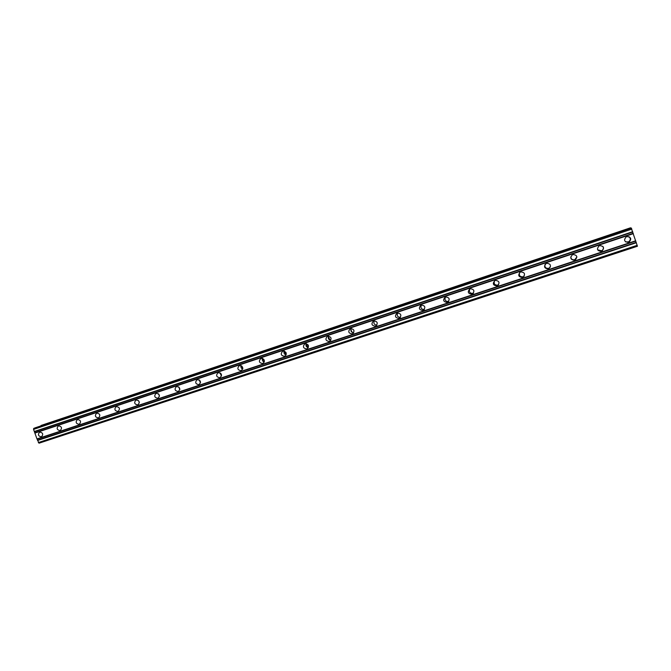 <?xml version="1.0" encoding="UTF-8"?>
<svg xmlns="http://www.w3.org/2000/svg" width="671" height="671" viewBox="0 0 671 671"><rect width="100%" height="100%" fill="white"/><g stroke="black" fill="none" stroke-linecap="round" stroke-linejoin="round"><path stroke-width="1.01" d="M628.626 242.399C624.223 241.971 623.46 240.084 626.311 236.737L626.697 236.578C631.076 236.989 631.864 238.868 629.062 242.223L628.626 242.399M628.928 236.611C630.849 238.457 630.706 240.21 628.492 241.879L625.557 241.895M601.468 251.39C597.123 250.937 596.368 249.058 599.203 245.762L599.555 245.62C603.883 246.047 604.655 247.918 601.87 251.231L601.468 251.39M602.944 246.467C603.791 248.253 603.346 249.696 601.593 250.795L597.601 249.805M574.745 260.239C570.451 259.769 569.704 257.907 572.522 254.645L572.841 254.519C577.119 254.963 577.882 256.825 575.114 260.096L574.745 260.239M576.909 256.951L574.753 259.719C572.405 260.122 571.063 259.191 570.719 256.926M548.459 268.945C544.206 268.459 543.476 266.605 546.261 263.384L546.555 263.275C550.79 263.737 551.537 265.582 548.794 268.811L548.459 268.945M550.455 266.932L548.735 268.341C545.783 268.593 544.525 267.293 544.978 264.441M522.575 277.517C518.381 277.014 517.66 275.177 520.411 271.99L520.688 271.889C524.865 272.367 525.603 274.204 522.894 277.391L522.575 277.517M524.294 276.108L523.12 276.821C519.891 276.947 518.742 275.496 519.664 272.46M497.102 285.947C492.959 285.435 492.246 283.607 494.972 280.461L495.223 280.369C499.358 280.864 500.08 282.684 497.396 285.838L497.102 285.947M498.628 284.823L497.899 285.175C494.577 285.225 493.487 283.716 494.636 280.637M472.032 294.25C467.93 293.73 467.234 291.91 469.918 288.807L470.153 288.715C474.238 289.226 474.951 291.038 472.3 294.15L472.032 294.25M473.441 293.252L473.072 293.403C469.742 293.412 468.685 291.885 469.901 288.815M447.339 302.428C443.296 301.891 442.6 300.088 445.259 297.018L445.477 296.934C449.511 297.454 450.216 299.249 447.591 302.327L447.339 302.428M448.706 301.472L448.622 301.497C445.326 301.497 444.286 299.971 445.502 296.926M423.032 310.48C419.04 309.927 418.352 308.14 420.969 305.104L421.178 305.028C425.162 305.557 425.859 307.343 423.267 310.388L423.032 310.48M424.374 309.524C421.237 309.381 420.256 307.855 421.438 304.953M399.094 318.406C395.144 317.853 394.464 316.075 397.047 313.072L397.24 312.996C401.183 313.542 401.87 315.311 399.312 318.322L399.094 318.406M400.436 317.433C397.509 317.123 396.603 315.605 397.71 312.887M375.508 326.215C371.617 325.645 370.937 323.883 373.487 320.914L373.672 320.847C377.563 321.401 378.243 323.162 375.718 326.131L375.508 326.215M376.876 325.2C374.158 324.764 373.311 323.271 374.334 320.721M352.283 333.906C348.434 333.328 347.771 331.575 350.279 328.647L350.455 328.58C354.296 329.142 354.967 330.887 352.485 333.831L352.283 333.906M353.676 332.833C351.168 332.296 350.371 330.837 351.302 328.446M329.402 341.48C325.603 340.902 324.94 339.157 327.423 336.263L327.582 336.196C331.373 336.767 332.044 338.503 329.587 341.413L329.402 341.48M330.82 340.331C328.522 339.727 327.775 338.31 328.597 336.07M306.865 348.945C303.107 348.358 302.453 346.63 304.894 343.762L305.045 343.703C308.794 344.273 309.457 346.001 307.041 348.878L306.865 348.945M308.308 347.721C306.211 347.058 305.515 345.682 306.228 343.602M284.647 356.301C280.939 355.705 280.293 353.994 282.701 351.151L282.843 351.101C286.542 351.679 287.205 353.391 284.814 356.234L284.647 356.301M286.131 354.976C284.227 354.28 283.581 352.963 284.185 351.034M262.764 363.548C259.098 362.952 258.452 361.25 260.826 358.44L260.96 358.389C264.617 358.968 265.271 360.671 262.915 363.489L262.764 363.548M264.265 362.122C262.571 361.401 261.967 360.142 262.453 358.364M241.191 370.686C237.568 370.09 236.93 368.396 239.262 365.62L239.396 365.569C243.011 366.156 243.657 367.851 241.334 370.635L241.191 370.686M242.717 369.151C241.216 368.413 240.663 367.23 241.048 365.611M219.92 377.731C216.347 377.119 215.71 375.441 218.016 372.69L218.142 372.648C221.707 373.244 222.353 374.921 220.063 377.681L219.92 377.731M221.472 376.062L219.945 372.766M198.96 384.668C195.429 384.055 194.8 382.395 197.064 379.669L197.19 379.627C200.713 380.231 201.35 381.891 199.094 384.617L198.96 384.668M200.528 382.856L199.144 379.836M178.293 391.512C174.804 390.899 174.175 389.239 176.414 386.546L176.532 386.504C180.013 387.117 180.65 388.769 178.427 391.47L178.293 391.512M179.862 389.532L178.645 386.832M157.92 398.264C154.473 397.643 153.852 395.999 156.049 393.332L156.158 393.29C159.606 393.902 160.235 395.546 158.046 398.213L157.92 398.264M159.48 396.083L158.448 393.768M137.832 404.915C134.418 404.286 133.806 402.659 135.978 400.017L136.079 399.975C139.484 400.595 140.105 402.223 137.949 404.873L137.832 404.915M139.358 402.491L138.545 400.646M118.021 411.474C114.649 410.845 114.036 409.226 116.175 406.609L116.276 406.576C119.639 407.196 120.26 408.815 118.13 411.432L118.021 411.474M119.472 408.706L118.96 407.54M98.478 417.941C95.148 417.312 94.536 415.701 96.641 413.118L96.741 413.084C100.063 413.705 100.684 415.307 98.587 417.907L98.478 417.941M79.203 424.324C75.915 423.695 75.303 422.093 77.383 419.526L77.475 419.501C80.763 420.121 81.367 421.715 79.304 424.29L79.203 424.324M60.189 430.623C56.934 429.985 56.33 428.4 58.377 425.859L58.469 425.825C61.715 426.454 62.328 428.039 60.289 430.581L60.189 430.623M41.434 436.829C38.222 436.192 37.618 434.615 39.639 432.099L39.723 432.074C42.927 432.703 43.531 434.28 41.527 436.796L41.434 436.829M221.547 375.022L220.784 373.378M242.852 368.522L241.61 365.905M264.382 361.77L262.806 358.499M286.19 354.842L284.328 351.067M308.19 347.695L306.169 343.711M330.14 340.205L328.312 336.708M352.292 332.481L350.832 329.796M374.326 324.009L374.049 323.514M36.972 438.901L33.55 429.39L33.709 428.417L35.429 427.729L631.252 228.048L637.45 246.249L39.035 443.195L36.972 438.901L635.697 240.78M40.956 425.875L630.505 227.805M34.934 432.761L633.214 233.315M34.884 433.089L633.34 233.651M34.556 431.713L632.787 232.015M34.313 431.503L632.703 231.705M33.55 429.39L631.847 229.105M33.709 428.417L631.47 228.115M38.306 442.592L637.19 245.318M37.542 440.486L636.334 242.726M37.593 440.159L636.209 242.39M37.215 439.102L635.781 241.09M41.032 425.464L630.547 227.821M329.587 341.413L330.023 341.178M352.485 333.831L352.98 333.554M375.718 326.131L376.305 325.796M399.312 318.322L400 317.895M423.267 310.388L424.089 309.843M447.591 302.327L448.589 301.615M472.3 294.15L473.34 293.294M497.396 285.838L498.192 285.066M522.894 277.391L523.43 276.704M548.794 268.811L549.071 268.207M575.114 260.096L575.122 259.568M601.87 251.231L601.593 250.795M629.062 242.223L628.492 241.879M35.429 427.729L631.252 228.048"/></g></svg>
